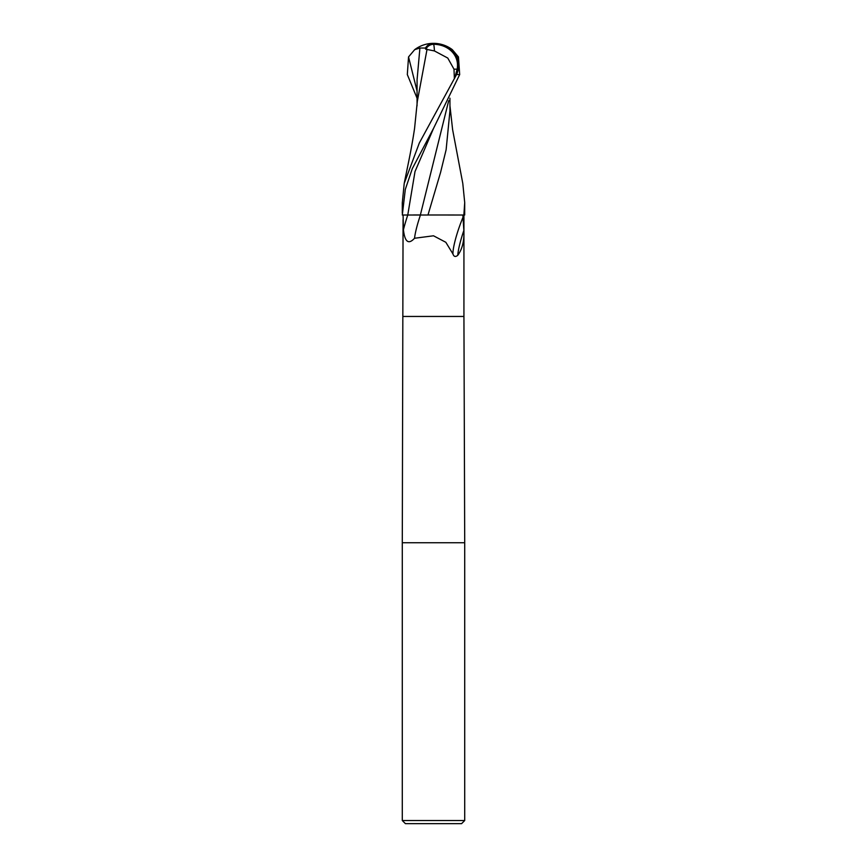<?xml version="1.0" encoding="UTF-8"?>
<svg xmlns="http://www.w3.org/2000/svg" width="867" height="867" viewBox="0 0 867 867"><rect width="100%" height="100%" fill="white"/><g stroke="black" fill="none" stroke-linecap="round" stroke-linejoin="round"><path stroke-width="1.3" d="M403.068 219.579L402.288 542.742L464.712 542.742L464.712 820.529L402.288 820.529L405.409 823.65L461.591 823.65L464.712 820.529M402.288 820.529L402.288 542.742L464.712 542.742L463.932 316.455L403.068 316.455M427.973 215.016L420.441 215.016A33.965 5.603 -70.1 0 0 414.534 238.262C408.498 244.841 404.802 242.001 403.426 229.733L403.09 215.016L402.342 215.016L425.231 215.016M463.932 219.579L463.91 215.016M462.87 215.016L463.856 230.459C464.344 240.896 462.306 249.176 457.754 255.321C455.446 257.185 453.842 256.719 452.921 253.912L445.833 242.294L433.5 235.791L414.534 238.262M463.368 216.382A32.231 5.321 -70.1 0 0 452.921 253.912M463.856 230.459A33.846 5.581 -70.1 0 0 457.754 255.321M403.09 215.016L407.696 215.016M448.705 100.68L420.365 214.983L413.548 214.983M433.673 128.088L415.011 171.547L407.761 215.016L402.31 215.016L405.301 189.44L412.302 168.631L433.684 128.078L459.683 74.562L458.459 56.929L452.303 49.647A31.212 31.212 0 0 0 433.5 43.35A27.029 23.225 167.9 0 1 456.562 74.562L419.303 143.044L404.206 183.457L402.288 202.986M449.951 105.85L452.617 129.671L462.794 183.457L464.712 202.585L463.867 215.016L427.984 214.983L440.577 172.403L446.126 149.731L449.962 110.781M463.867 215.016L464.69 215.016L464.712 202.575M434.454 50.947L447.773 58.056L453.994 69.187L457.115 69.187A25.815 22.184 -12.1 0 0 433.533 44.293A25.815 22.184 -12.1 0 0 433.435 44.293A29.11 15.628 72.8 0 0 425.664 49.191L434.454 50.947A30.128 1.528 -90 0 0 433.533 44.293M417.06 98.199L407.317 74.562L408.541 56.929L414.697 49.647L419.91 48.021L425.404 48.043A30.226 16.224 -107.2 0 1 433.5 43.35L433.435 44.293M454.72 78.149L457.115 69.187M453.994 69.187L454.362 78.149M427.063 49.191L417.33 101.298L414.556 128.554C411.218 150.793 407.815 165.239 404.206 183.457M425.404 48.043L425.664 49.191M419.91 48.021L417.081 79.688L417.049 105.85M407.761 215.016A46.894 7.738 -70.1 0 0 403.426 229.733M456.562 74.562L459.683 74.562M408.541 56.929L417.06 91.046M463.932 218.863L463.932 316.455M449.962 111.854L449.94 98.199M433.5 43.35A31.212 31.212 0 0 0 414.925 49.473M402.288 213.109L402.288 202.575"/></g></svg>

